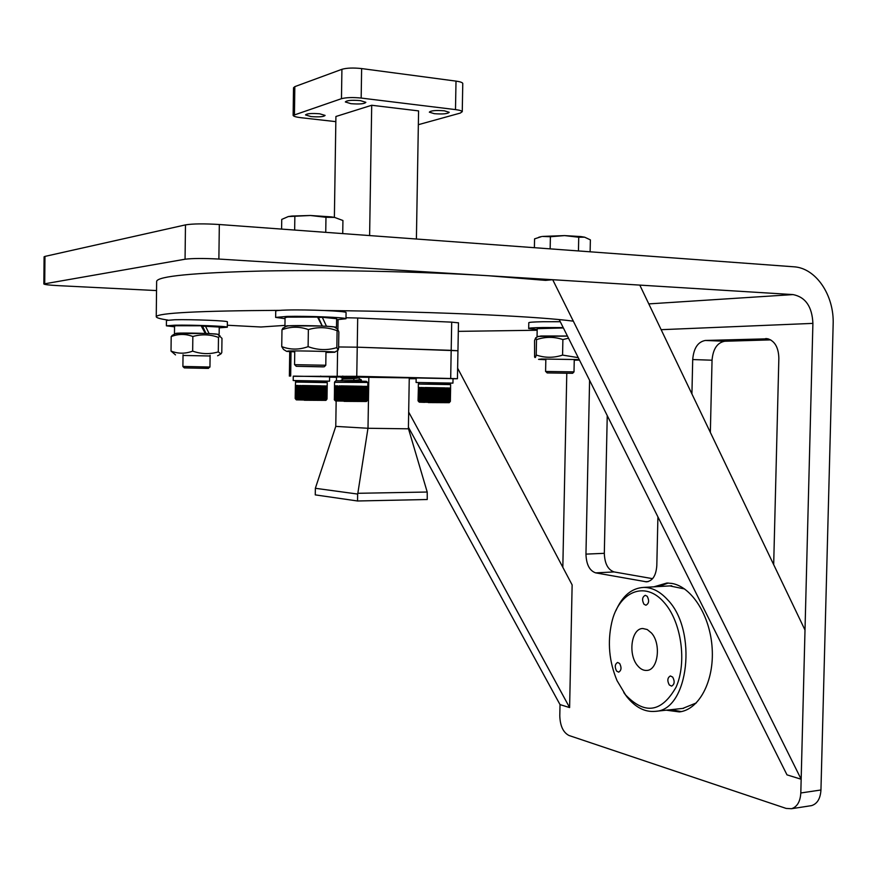 <?xml version="1.0" encoding="UTF-8"?>
<svg xmlns="http://www.w3.org/2000/svg" width="877" height="877" viewBox="0 0 877 877"><rect width="100%" height="100%" fill="white"/><g stroke="black" fill="none" stroke-linecap="round" stroke-linejoin="round"><path stroke-width="1.32" d="M666.224 710.184L679.401 711.916C699.057 709.701 714.284 681.188 712.168 648.388C710.26 615.599 691.602 586.592 671.76 583.413L666.926 583.019L653.847 586.834M671.026 709.679L681.286 711.598M156.544 290.572L58.584 285.661C49.2 285.157 44.288 284.587 43.85 283.951L185.058 259.219C192.337 258.309 203.607 258.244 218.877 259.055L793.005 294.584C805.503 297.051 812.135 306.654 812.902 323.383L800.811 792.972C800.273 801.666 797.16 806.906 791.471 808.726L786.132 808.419L569.03 735.507C563.22 732.536 560.14 725.981 559.789 715.818L560.019 704.604L408.419 427.231M44.716 283.644L44.957 256.402L185.475 224.885L185.058 259.219M44.957 256.402L44.091 256.862M566.783 373.361L562.826 567.276M810.085 805.853L811.554 805.623C817.276 803.814 820.412 798.607 820.949 789.991L833.15 324.402C834.367 295.374 815.972 267.902 793.707 266.783L219.327 224.512C204.045 223.569 192.754 223.69 185.475 224.885M652.598 578.667L614.119 571.936C607.958 569.82 604.692 563.615 604.319 553.321L607.246 415.61M710.348 432.416L712.047 360.206C713.023 348.936 717.265 342.622 724.764 341.252L770.708 339.881M589.585 380.311L585.957 554.121C586.318 564.492 589.552 570.741 595.658 572.867L646.513 581.835C652.62 580.958 656.062 575.564 656.807 565.676L657.914 516.86M773.678 564.656L778.853 358.244C778.546 347.632 774.906 341.153 767.945 338.807L705.327 340.462C697.884 341.844 693.674 348.213 692.709 359.559L691.92 393.926M688.642 578.294L693.389 587.776M668.252 583.03L658.616 586.549M619.677 663.516C621.738 667.649 621.387 670.532 618.647 672.155L616.586 671.069C614.547 666.926 614.898 664.053 617.649 662.453L619.677 663.516M647.215 596.294C649.408 600.613 648.969 603.595 645.911 605.229L643.97 604.231C641.789 599.901 642.227 596.93 645.297 595.308L647.215 596.294M672.692 677.099C674.928 681.385 674.566 684.4 671.618 686.121L669.294 684.97C667.068 680.662 667.441 677.658 670.401 675.959L672.692 677.099M664.086 602.444C645.044 580.081 618.625 591.69 611.718 622.637C607.344 642.326 609.12 661.664 617.057 680.662L625.564 694.891C644.836 715.007 661.686 712.42 676.101 687.119C687.217 662.157 681.286 621.442 664.086 602.444M623.799 692.556L627.022 696.996C635.606 707.531 645.066 712.321 655.393 711.346C688.675 710.348 697.851 630.453 667.616 599.769C660.074 591.504 652.082 587.382 643.63 587.415C631.648 588.127 622.396 595.889 615.884 610.688M651.381 632.92C661.455 643.652 658.123 670.368 646.766 670.423C643.499 670.642 640.473 669.096 637.689 665.786C627.746 654.713 631.308 628.305 642.808 628.513L647.237 629.533L651.381 632.92M669.776 585.913L684.619 588.971M696.327 702.926L682.755 708.419M167.891 320.072C160.283 318.943 156.402 317.825 156.249 316.74L156.643 281.32C157.805 276.211 193.17 272.78 262.738 271.015C330.684 269.667 421.87 271.585 488.16 275.718L545.571 280.377L552.707 279.708L639.793 285.102L805.009 630.059L801.161 779.236L552.707 279.708M324.808 310.513C383.216 311.094 437.415 312.552 487.426 314.876C527.921 316.838 556.555 318.932 573.317 321.157M537.173 330.245L458.298 331.363M227.34 325.246L260.94 327L284.948 325.4M156.249 316.74C157.553 312.957 198.75 310.831 279.829 310.348M457.63 368.197L572.133 584.904L569.611 707.575L408.682 412.091M569.611 707.575L560.019 704.604M801.161 779.236L786.987 774.851L559.197 319.579M294.749 351.863L286.68 351.392L288.237 351.008C298.717 350.581 340.353 351.721 334.455 352.269L325.981 352.477M334.828 327.362L337.634 329.105L338.851 331.945L338.588 348.509L338.04 350.274L336.845 347.599C327.34 350.526 317.759 350.208 308.112 346.645C299.21 349.879 290.419 349.879 281.736 346.634L283.523 349.463L286.253 351.14M334.06 326.891C328.798 325.948 296.733 325.192 288.599 325.827L286.362 326.288M337.634 329.105L337.108 330.717C327.691 327.099 318.11 326.726 308.364 329.588C299.55 326.397 290.758 326.452 281.977 329.741L283.414 327.921M281.736 346.634L281.977 329.741M308.112 346.645L308.364 329.588M336.845 347.599L337.108 330.717M317.814 317.562L322.297 317.288L326.452 326.2L336.494 327.187L335.124 327.549M322.297 317.288L336.625 318.702M285.979 326.496L284.937 326.211L287.349 325.784L321.552 326.036M284.937 326.134L285.058 317.606L287.47 317.112L317.562 317.101L322.166 326.003M318.461 317.573L322.341 326.069M325.827 326.233L326.452 326.2M346.075 312.672L346.075 312.497C346.13 311.094 307.608 309.449 287.185 310.03C279.39 310.239 275.575 310.611 275.729 311.149L275.641 317.299M285.036 318.658L275.641 317.408L287.097 316.4C307.509 315.895 346.031 317.452 345.976 318.746L336.615 319.732M294.76 350.932L294.562 364.668L325.784 365.249L324.216 366.783L322.769 366.86L296.251 366.301L324.194 366.805M288.259 216.575L310.436 215.49L291.942 216.049L288.259 216.575L281.736 219.414L281.594 229.094M294.847 216.74L294.661 230.059M325.97 217.299L334.543 217.397L331.265 216.882L310.436 215.49L325.97 217.299L325.74 232.339M334.543 217.397L342.929 220.5L342.732 233.589M560.271 321.716L543.148 321.727C532.942 321.925 528.151 322.297 528.798 322.879L528.688 328.327M537.195 329.489L528.688 328.568C528.042 328.031 532.832 327.691 543.038 327.527L563.209 327.592M227.384 321.892L227.384 321.848C228.382 320.785 192.238 319.316 174.885 319.743L166.455 320.434L166.389 325.816L174.819 325.192C192.173 324.819 228.316 326.233 227.318 327.209L219.217 327.845M174.545 326.814L166.389 325.816M201.337 326.101L219.228 327.044L219.14 334.411L218.121 334.619M537.809 336.658L541.01 335.99L567.43 336.023M537.053 336.34L537.206 328.667L563.396 327.965M205.339 325.926L209.11 333.556L219.14 334.411M175.433 333.655L204.801 333.424M174.468 333.413L174.556 326.025L176.058 325.74L201.151 325.784L205.251 333.392M202.521 326.134L206.073 333.468M545.823 359.734L538.577 359.362L541.591 358.989L579.226 359.603M579.489 360.118L574.238 360.173M578.25 357.641L562.574 355.097C553.672 358.024 544.88 357.991 536.22 355.01C535.639 357.575 535.102 358.211 534.597 356.917L534.542 340.583L535.672 337.853L536.516 339.618C545.308 336.647 554.1 336.625 562.891 339.563L568.515 338.193M567.452 336.077L538.215 336.439M536.22 355.01L536.516 339.618M562.574 355.097L562.891 339.563M183.03 355.448L210.096 355.996M217.858 334.466L221.98 338.358L221.793 352.598L220.927 353.935L218.296 351.896C209.811 354.407 201.271 354.155 192.666 351.118C185.376 353.87 178.163 353.859 171.026 351.063L175.51 354.9M217.463 334.225C214.218 333.479 183.414 332.69 177.077 333.216L175.718 333.501M220.006 335.77L218.483 337.415C210.063 334.334 201.524 334.038 192.841 336.505C185.617 333.753 178.404 333.775 171.19 336.582L173.087 334.948M171.026 351.063L171.19 336.582M192.666 351.118L192.841 336.505M218.296 351.896L218.483 337.415M545.593 371.464L574.007 371.881L572.604 373.306L547.149 372.922L572.604 373.306M541.526 236.582L534.564 238.873L534.389 247.698M550.394 236.735L564.591 235.595L542.446 236.428L550.394 236.735L550.153 248.86M578.732 237.239L584.63 237.185L580.87 236.571L564.591 235.595L578.732 237.239L578.447 250.943M584.63 237.185L590.374 239.859L590.122 251.798M541.58 236.56L538.807 237.239M184.269 367.869L182.898 366.509L183.83 366.454L209.954 367.035L207.685 368.395L184.291 367.891L208.551 368.362M453.025 378.765L457.443 378.721L450.69 378.491L451.184 350.34L457.958 350.756L357.235 347.182L356.764 376.31L293.258 376.31M451.195 350.34L451.699 322.144L357.695 318.011L357.235 347.182L338.621 346.963M451.699 322.144L458.452 322.846M345.998 317.748L357.695 318.011M369.612 235.573L371.705 105.262L335.913 116.498L334.378 217.375M416.4 239.015L418.581 110.897L371.705 105.262M311.039 116.575C319.107 117.189 323.799 116.805 325.104 115.413L319.645 113.791C311.554 113.166 306.84 113.55 305.525 114.931L311.039 116.575M350.899 103.672C359.493 104.352 364.481 103.903 365.862 102.324L360.37 100.614C351.743 99.934 346.733 100.384 345.341 101.951L350.899 103.672M434.258 113.67C442.841 114.306 447.829 113.846 449.21 112.289L444.343 110.809C435.737 110.162 430.728 110.612 429.335 112.168L434.258 113.67M418.351 124.687L460.261 113.089L462.256 111.675C461.817 110.82 459.559 110.129 455.492 109.603L361.171 98.06C352.861 97.237 346.294 97.446 341.46 98.684L293.126 115.391C293.51 116.345 296.119 117.123 300.954 117.704L335.836 121.64M455.492 109.603L456.007 81.112L361.631 68.57L361.171 98.06M456.007 81.112C460.074 81.682 462.322 82.438 462.771 83.381L462.76 83.754M293.126 115.249L293.521 87.777L294.836 86.626L294.442 114.361M341.46 98.684L341.92 69.305L294.836 86.626M341.92 69.305C346.755 67.924 353.321 67.682 361.631 68.57M345.034 376.386L346.36 376.288M451.184 350.34L357.224 347.182M409.658 378.721L416.158 378.721M450.69 378.491L356.764 376.31M329.599 377.143L336.516 377.307M336.154 401.129L335.77 426.386L315.358 488.292L357.652 494.058L357.838 493.302L427.209 492.03L408.397 428.458L409.263 377.888L344.771 376.978M341.131 376.978L336.527 376.989L336.472 380.728M427.209 492.03L427.242 499.517L357.542 500.986L315.26 494.88L315.358 488.292M368.833 376.957L368 428.272L335.77 426.386M408.474 428.82L368 428.272M357.652 494.058L357.542 500.986M367.912 428.634L357.838 493.302M296.733 380.662L293.192 380.519L293.258 376.178L294.99 376.134L329.599 376.825L329.533 381.166L325.893 381.177M293.192 380.519L329.533 381.166M305.086 386.012L305.032 389.355M295.187 398.52L295.385 385.431L295.187 398.52M295.253 398.52L295.45 385.42L295.79 399.276L295.209 398.52M295.439 398.531L295.626 385.42L295.998 399.276L295.33 398.531M295.746 398.542L295.933 385.42L296.327 399.287L295.582 398.542M296.174 398.553L296.36 385.42L296.777 399.298L295.944 398.553M296.711 398.575L297.204 385.431L297.336 399.298L296.426 398.564M297.358 398.586L297.917 385.442L297.994 399.309L297.018 398.575M298.114 398.607L298.312 385.442L298.509 399.232L297.72 398.596M298.969 398.629L299.627 385.463L299.627 399.331L298.531 398.618L298.312 385.442M300.12 385.463L300.296 399.276L300.614 385.957M301.151 385.485L301.315 399.298L301.151 385.485L301.688 386.001M302.269 385.496L302.85 385.507L302.422 399.32L302.269 385.496L302.839 386.023M303.464 385.518L304.067 385.529L303.585 399.342L303.464 385.518L304.067 386.023M298.531 398.618L298.509 399.232M327.011 399.057L327.209 385.99L327.011 399.057M326.924 399.068L326.365 399.802L327.033 385.979L326.989 399.068M326.715 399.068L326.123 399.802L326.759 385.968L326.836 399.068M326.387 399.068L325.773 399.791L326.376 385.957L326.562 399.068M325.937 399.068L325.312 399.791L325.871 385.946L326.178 399.068M325.378 399.068L324.731 399.78L325.257 385.924L325.674 399.068M324.709 399.057L324.052 399.759L324.534 385.913L325.06 399.057M323.931 399.046L323.262 399.748L324.128 385.902L324.337 399.057M323.054 399.035L322.385 399.726L323.251 385.88L323.503 399.046M322.089 399.024L321.41 399.704L322.287 385.858L322.583 399.035M321.037 399.013L320.357 399.671L320.675 385.825L321.234 385.836L321.574 399.024M319.897 398.991L319.228 399.638L319.513 385.803L320.105 385.814L319.897 398.991L320.478 399.002M318.702 398.98L318.044 399.594L318.285 385.781L318.899 385.792L318.702 398.98L319.316 398.991M317.638 385.77L317.441 398.958L316.794 399.572L317.003 385.748L317.638 385.77L317.003 385.748M316.334 385.737L315.863 399.561L315.665 385.727L316.334 385.737L315.665 385.727M314.986 385.716L314.536 399.539L314.306 385.705L314.986 385.716L314.306 385.705M313.604 385.694L312.826 399.506L312.914 385.672L313.604 385.694L312.914 385.672M312.212 385.661L311.828 399.495L311.521 385.65L312.212 385.661L311.521 385.65M310.809 385.639L310.096 399.463L310.118 385.628L310.809 385.639L310.118 385.628M309.417 385.617L308.737 399.441L308.726 385.606L309.417 385.617L308.726 385.606M308.024 385.595L307.75 399.419L307.158 398.783L307.356 385.584L308.024 385.595L307.356 385.584M306.665 385.573L306.435 399.397L305.81 398.761L306.007 385.562L306.665 385.573L306.007 385.562M304.703 385.54L305.349 385.551L304.812 399.364L304.703 385.54L305.339 385.979M318.274 386.275L318.899 385.792M319.502 386.318L320.105 385.814M320.675 386.34L321.234 385.836M323.514 399.66L324.128 385.902M409.252 378.612L409.175 382.898M419.634 382.613L416.093 382.482L416.169 378.064L418.57 377.998L453.025 378.678L452.949 383.106L449.21 383.128M416.093 382.482L452.949 383.106M341.032 380.739L354.396 380.41L353.398 378.711L343.302 379.017M367.606 382.471L334.532 382.284L334.422 399.956M334.367 399.55L334.575 385.803L334.926 400.34L334.29 399.55M334.586 399.561L334.959 385.803L335.189 400.34L334.455 399.55M334.948 399.572L335.376 385.803L335.562 400.35L334.751 399.561M335.42 399.583L335.639 385.803L336.066 400.361L335.167 399.583M336.023 399.605L336.571 385.814L336.68 400.372L335.705 399.594M336.735 399.616L336.943 385.814L337.404 400.372L336.362 399.616M337.557 399.638L337.766 385.825L337.974 400.296L337.13 399.627M338.478 399.66L339.191 385.847L339.169 400.394L338.007 399.649L337.766 385.825M339.717 385.847L339.892 400.34L339.717 385.847L340.254 386.373M340.835 385.869L341.416 385.88L340.989 400.361L340.835 385.869L341.405 386.417M342.019 385.88L342.644 385.891L342.162 400.394L342.019 385.88L342.633 386.439M343.291 385.902L343.937 385.913L343.4 400.416L343.291 385.902L343.927 386.428M338.007 399.649L337.974 400.296M350.416 378.404L341.701 377.351M356.369 376.299L341.076 377.658L341.35 376.88L346.7 376.266M341.076 377.658L347.095 378.645M367.573 400.219L367.803 386.395L367.595 400.109L366.959 400.888L367.682 386.384L367.54 400.12M367.353 400.12L366.75 400.888L367.441 386.373L367.463 400.12M367.046 400.12L366.411 400.888L367.068 386.362L367.222 400.12M366.619 400.12L365.961 400.877L366.575 386.351L366.849 400.12M366.06 400.12L365.391 400.866L365.961 386.329L366.356 400.12M365.391 400.109L364.7 400.855L365.61 386.318L365.742 400.12M364.602 400.109L363.911 400.844L364.404 386.297L365.018 400.109M363.714 400.098L363.012 400.822L363.462 386.275L364.174 400.098M362.727 400.087L362.026 400.8L362.431 386.253L363.242 400.087M361.653 400.065L360.94 400.767L361.302 386.231L361.872 386.242L361.653 400.065L362.212 400.076M360.491 400.055L359.789 400.734L360.107 386.198L360.71 386.22L360.491 400.055L361.083 400.065M359.252 400.033L358.55 400.701L358.836 386.176L359.471 386.187L359.252 400.033L359.888 400.044M357.948 400.011L357.268 400.668L357.498 386.154L358.167 386.165L357.948 400.011L358.616 400.022M356.807 386.143L356.588 400L355.919 400.636L356.117 386.121L356.807 386.143L356.117 386.121M355.404 386.11L354.922 400.625L354.703 386.099L355.404 386.11L354.703 386.099M353.968 386.088L353.749 399.945L353.135 400.592L353.256 386.066L353.968 386.088L353.256 386.066M352.51 386.055L352.291 399.923L351.699 400.57L351.787 386.044L352.51 386.055L351.787 386.044M351.041 386.033L350.274 400.548L350.318 386.023L351.041 386.033L350.318 386.023M349.572 386.012L348.838 400.515L348.849 385.99L349.572 386.012L348.849 385.99M348.125 385.979L347.807 400.504L347.193 399.835L347.402 385.968L348.125 385.979L347.402 385.968M346.689 385.957L346.042 400.471L345.987 385.946L346.689 385.957L345.987 385.946M345.286 385.935L345.056 400.449L344.398 399.78L344.617 385.924L345.286 385.935L344.617 385.924M354.396 380.41L361.05 379.533M361.434 380.245L360.392 380.563L361.423 381.1M361.445 380.289L358.518 377.965L353.398 378.711M361.247 380.399L360.392 380.563M357.849 377.658L358.529 377.406M360.337 376.397L358.518 377.417L347.906 378.623M357.498 386.614L358.167 386.165M358.825 386.702L359.471 386.187M360.096 386.746L360.71 386.22M361.302 386.757L361.872 386.242M364.174 400.745L364.832 386.308M418.044 400.778L418.395 387.459L418.636 401.556L418.099 400.789M418.274 400.8L418.636 387.459L418.833 401.556L418.165 400.789M418.57 400.811L418.987 387.459L419.151 401.567L418.406 400.8M418.976 400.822L419.458 387.459L419.59 401.567L418.757 400.811M419.513 400.833L419.743 387.459L420.138 401.578L419.228 400.833M420.16 400.855L420.752 387.47L420.796 401.589L419.82 400.844M420.916 400.877L421.552 387.481L421.563 401.6L420.522 400.866M422.001 387.491L422.166 401.534L422.451 387.941M422.955 387.502L423.109 401.556L423.459 387.996M423.997 387.513L424.128 401.578L423.997 387.513L424.534 388.04M425.126 387.535L425.707 387.535L425.235 401.6L425.126 387.535L425.696 388.062M426.321 387.546L426.935 387.557L426.408 401.622L426.321 387.546L426.935 388.072M427.581 387.568L428.228 387.579L427.647 401.644L427.581 387.568L428.217 388.029M439.958 378.239L439.322 378.283M428.272 402.565L449.21 402.686L450.361 401.381M450.252 401.348L449.671 402.094L450.394 388.018L450.361 401.348L450.603 388.029M450.022 401.359L449.419 402.094L450.098 388.007L450.153 401.359M449.671 401.359L449.046 402.094L449.693 387.996L449.868 401.359M449.21 401.348L448.564 402.083L449.441 387.985L449.452 401.359M448.618 401.348L447.961 402.072L448.531 387.963L448.925 401.348M447.928 401.337L447.259 402.061L448.169 387.952L448.29 401.348M447.127 401.337L446.448 402.05L446.93 387.919L447.544 401.337M446.229 401.326L445.538 402.028L445.976 387.897L446.689 401.326M445.231 401.304L444.54 401.995L444.946 387.875L445.746 401.315M444.146 401.293L443.466 401.973L443.828 387.853L444.387 387.864L444.146 401.293L444.705 401.304M442.995 401.282L442.315 401.94L442.633 387.831L443.225 387.842L442.995 401.282L443.587 401.282M441.767 401.26L441.098 401.885L441.372 387.809L441.997 387.82L441.767 401.26L442.392 401.271M440.714 387.798L440.484 401.238L439.815 401.874L440.057 387.787L440.714 387.798L440.057 387.787M439.377 387.777L439.147 401.217L438.5 401.841L438.708 387.755L439.377 387.777L438.708 387.755M438.007 387.744L437.524 401.83L437.316 387.733L438.007 387.744L437.316 387.733M436.603 387.722L436.373 401.173L435.781 401.798L435.902 387.711L436.603 387.722L435.902 387.711M435.189 387.7L434.389 401.776L434.477 387.678L435.189 387.7L434.477 387.678M433.764 387.667L433.381 401.754L433.063 387.656L433.764 387.667L433.063 387.656M432.339 387.645L431.999 401.732L431.407 401.085L431.648 387.634L432.339 387.645L431.648 387.634M430.936 387.623L430.629 401.71L430.026 401.063L430.256 387.612L430.936 387.623L430.256 387.612M429.566 387.601L428.941 401.677L428.897 387.59L429.566 387.601L428.897 387.59M441.361 388.303L441.997 387.82M442.622 388.358L443.225 387.842M443.817 388.379L444.387 387.864M446.7 401.962L447.369 387.93M793.005 294.584L648.794 303.891M812.902 323.383L661.148 329.686M800.811 792.972L820.949 789.991M219.327 224.512L218.877 259.055M604.319 553.321L585.957 554.121M614.119 571.936L595.658 572.867M648.388 581.55L645.198 581.725M724.764 341.252L705.327 340.462M765.632 338.588L766.991 338.643M712.047 360.206L692.709 359.559M337.93 328.853L338.062 319.688M291.021 351.699L290.671 376.123M337.196 376.025L337.59 350.526M325.575 381.122L297.062 380.607M304.363 380.793L326.069 381.265L304.363 380.793M327.033 382.24L295.615 381.67L295.385 385.42M326.069 381.265L327.253 382.624L295.439 382.065M302.083 398.695L301.502 398.684M303.267 398.717L302.664 398.706M304.264 400.241L325.882 400.372L296.349 399.868L295.768 399.254M303.398 399.112L302.686 399.101M302.214 399.09L301.545 399.079M301.107 399.068L300.482 399.057M300.077 399.046L299.506 399.035M322.506 399.43L321.925 399.419M321.508 399.419L320.872 399.408M320.434 399.397L319.754 399.386M319.283 399.386L318.559 399.375M318.066 399.364L317.31 399.353M318.088 398.969L317.441 398.958M316.794 399.342L316.016 399.331M316.805 398.947L316.137 398.936M315.479 399.32L314.679 399.309M315.468 398.925L314.788 398.914M314.13 399.309L313.319 399.287M314.109 398.903L313.407 398.892M312.76 399.276L311.938 399.265M312.716 398.882L312.015 398.871M311.379 399.254L310.546 399.243M311.324 398.86L310.611 398.849M309.987 399.232L309.164 399.221M309.921 398.838L309.219 398.827M308.616 399.21L307.794 399.199M308.529 398.816L307.838 398.805M307.257 399.188L306.457 399.167M307.158 398.783L306.479 398.772M305.92 399.156L305.152 399.145M305.81 398.761L305.152 398.75M304.637 399.134L303.891 399.123M304.516 398.739L303.88 398.728M299.561 385.847L299.364 399.254M300.493 385.869L300.296 399.276M301.513 385.88L301.315 399.298M302.62 385.891L302.422 399.32M303.782 385.913L303.585 399.342M305.01 385.935L304.812 399.364M306.632 385.957L306.435 399.397M306.281 385.957L306.084 399.386M307.948 385.979L307.75 399.419M307.586 385.979L307.388 399.408M309.296 386.001L309.099 399.441M308.934 386.001L308.737 399.441M310.666 386.033L310.469 399.463M310.294 386.023L310.096 399.463M312.026 386.055L311.828 399.495M311.664 386.044L311.467 399.484M313.396 386.077L313.199 399.517M313.023 386.066L312.826 399.506M314.733 386.099L314.536 399.539M314.372 386.099L314.174 399.528M316.06 386.132L315.863 399.561M315.698 386.121L315.501 399.55M317.342 386.154L317.134 399.572M318.57 386.176L318.373 399.594M319.754 386.198L319.546 399.616M320.861 386.22L320.664 399.627M321.903 386.242L321.695 399.638M322.857 386.264L322.648 399.649M366.071 381.287L336.22 380.75M344.222 380.947L366.586 381.429L344.222 380.947M366.619 381.462L367.562 382.438L334.532 382.273M340.616 399.704L340.046 399.693M341.811 399.737L341.197 399.715M343.071 399.759L342.425 399.748M344.091 401.359L366.411 401.502L335.496 400.953L334.795 400.23M343.203 400.175L342.447 400.164M341.953 400.153L341.241 400.131M340.769 400.131L340.101 400.109M339.662 400.098L339.048 400.087M338.654 400.076L338.083 400.065M363.155 400.504L362.552 400.493M362.135 400.493L361.477 400.482M361.028 400.471L360.326 400.46M359.844 400.46L359.099 400.449M358.583 400.438L357.805 400.427M357.268 400.416L356.468 400.405M357.279 400.011L356.588 400M355.909 400.394L355.075 400.383M355.898 399.989L355.185 399.978M354.505 400.372L353.65 400.361M354.483 399.967L353.749 399.945M353.069 400.35L352.203 400.34M353.036 399.934L352.291 399.923M351.622 400.329L350.756 400.318M351.567 399.912L350.822 399.901M350.164 400.307L349.298 400.285M350.098 399.89L349.364 399.879M348.717 400.274L347.862 400.263M348.64 399.857L347.906 399.846M347.292 400.252L346.448 400.241M347.193 399.835L346.47 399.824M345.889 400.23L345.067 400.208M345.768 399.813L345.078 399.791M344.518 400.197L343.729 400.186M344.398 399.78L343.718 399.769M339.103 386.253L338.884 400.318M340.112 386.264L339.892 400.34M341.208 386.286L340.989 400.361M342.381 386.297L342.162 400.394M343.62 386.318L343.4 400.416M345.275 386.351L345.056 400.449M344.913 386.34L344.694 400.438M346.634 386.373L346.415 400.471M346.262 386.362L346.042 400.471M348.026 386.395L347.807 400.504M347.654 386.384L347.424 400.493M349.452 386.417L349.232 400.526M349.057 386.406L348.838 400.515M350.877 386.439L350.657 400.548M350.493 386.439L350.274 400.548M352.313 386.472L352.094 400.57M351.929 386.461L351.699 400.57M353.738 386.494L353.519 400.603M353.354 386.483L353.135 400.592M355.141 386.516L354.922 400.625M354.757 386.516L354.538 400.614M356.511 386.549L356.292 400.646M356.15 386.538L355.919 400.636M357.838 386.571L357.619 400.657M359.121 386.593L358.901 400.679M360.337 386.614L360.107 400.701M361.477 386.647L361.258 400.712M362.541 386.669L362.322 400.723M363.517 386.691L363.286 400.734M448.881 383.063L419.962 382.547M428.447 382.756L449.386 383.205L428.447 382.756M450.372 384.214L418.362 384.038M449.419 383.238L450.625 384.597L418.362 384.049L418.307 387.47M424.896 400.964L424.315 400.953M426.09 400.986L425.477 400.975M427.351 401.008L426.704 400.997M449.21 402.686L419.272 402.159L418.636 401.491M427.472 401.414L426.715 401.403M426.222 401.392L425.509 401.381M425.038 401.37L424.358 401.348M423.92 401.337L423.295 401.326M422.878 401.315L422.308 401.304M446.601 401.732L446.053 401.721M445.659 401.721L445.056 401.71M444.639 401.699L443.992 401.699M443.532 401.688L442.841 401.677M442.359 401.666L441.624 401.666M441.12 401.655L440.342 401.644M441.131 401.249L440.484 401.238M439.815 401.633L439.026 401.622M439.826 401.227L439.147 401.217M438.478 401.611L437.667 401.6M438.467 401.206L437.776 401.195M437.108 401.589L436.275 401.578M437.075 401.184L436.373 401.173M435.716 401.567L434.871 401.556M435.672 401.162L434.948 401.151M434.301 401.545L433.457 401.523M434.247 401.14L433.523 401.129M432.898 401.513L432.054 401.502M432.821 401.107L432.109 401.096M431.495 401.491L430.673 401.48M431.407 401.085L430.706 401.074M430.125 401.469L429.313 401.447M430.026 401.063L429.335 401.052M428.776 401.436L427.987 401.425M428.667 401.03L427.998 401.019M421.333 400.953L421.322 401.513M422.396 387.897L422.166 401.534M423.339 387.908L423.109 401.556M424.369 387.919L424.128 401.578M425.477 387.941L425.235 401.6M426.65 387.952L426.408 401.622M427.888 387.974L427.647 401.644M429.533 387.996L429.291 401.677M429.171 387.996L428.941 401.677M430.87 388.018L430.629 401.71M430.497 388.018L430.267 401.699M432.229 388.04L431.999 401.732M431.857 388.04L431.627 401.721M433.622 388.072L433.381 401.754M433.238 388.062L432.997 401.743M435.003 388.094L434.762 401.776M434.63 388.083L434.389 401.776M436.395 388.116L436.154 401.798M436.012 388.105L435.781 401.798M437.766 388.138L437.524 401.83M437.393 388.138L437.152 401.819M439.103 388.171L438.862 401.852M438.741 388.16L438.5 401.841M440.407 388.193L440.166 401.863M441.668 388.215L441.427 401.885M442.874 388.237L442.633 401.907M444.014 388.259L443.773 401.918M445.077 388.281L444.836 401.94M446.053 388.303L445.812 401.951M43.85 283.951L44.091 256.797M791.471 808.726L811.554 805.623M647.105 581.802L646.513 581.835M671.76 585.792L643.63 587.415M683.665 708.32L655.393 711.346M334.707 352.126L337.656 350.482M286.867 326.003L282.646 328.349M336.494 327.187L336.636 318.592M346.075 312.497L345.976 318.746M325.784 365.249L325.992 351.534M296.185 366.246L294.727 364.722M291.942 216.049L291.241 216.29M227.384 321.848L227.318 327.209M538.401 336.329L535.672 337.842M217.617 355.777L220.182 354.352M176.069 333.304L171.991 335.54M574.007 371.881L574.26 359.395M545.593 371.42L545.845 358.945M547.084 372.857L545.779 371.486M580.87 236.571L581.648 236.889M209.954 367.035L210.096 355.317M182.898 366.509L183.041 354.757M457.443 378.721L458.463 322.758M462.256 111.675L462.771 83.381M289.377 376.145L289.728 351.633M296.579 380.739L295.615 381.67M325.882 400.372L326.518 399.759M327.253 382.624L327.209 385.99M319.952 376.507L320.752 376.058M343.444 378.941L341.087 380.245M335.716 380.892L334.707 381.868M366.411 401.491L367.046 400.877M367.858 382.865L367.573 400.12M343.356 378.985L341.602 377.899M341.35 376.88L342.808 376.058M419.491 382.701L418.504 383.644M419.305 402.181L424.676 402.368M450.625 384.597L450.57 388.018"/></g></svg>
